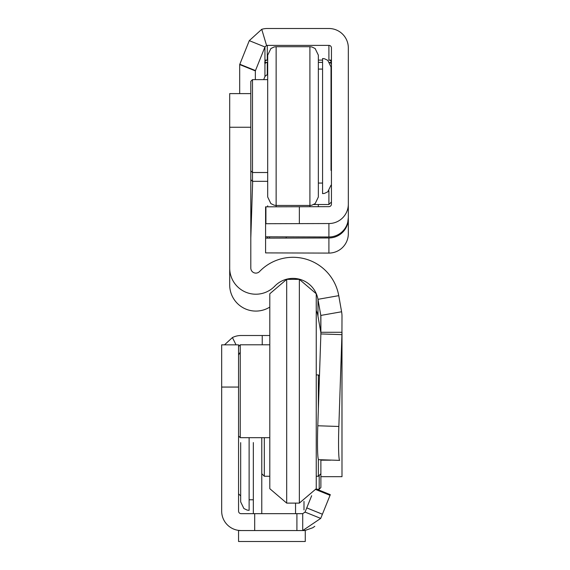 <?xml version="1.0" encoding="UTF-8"?>
<svg xmlns="http://www.w3.org/2000/svg" width="570" height="570" viewBox="0 0 570 570"><rect width="100%" height="100%" fill="white"/><g stroke="black" fill="none" stroke-linecap="round" stroke-linejoin="round"><path stroke-width="0.85" d="M311.662 495.729L305.057 512.081L302.713 513.663L241.096 513.663A2.537 2.537 0 0 1 238.559 511.126L238.559 344.843L221.673 344.843L221.673 511.126A19.423 19.423 0 0 0 241.096 530.549L238.559 530.385M316.136 488.939L330.308 494.66L320.718 518.401L302.713 530.549A19.423 19.423 0 0 0 305.264 530.378L312.731 527.763M312.759 527.742L314.797 526.324M302.713 513.663L302.713 530.549L241.096 530.549M320.718 518.401L305.057 512.081A2.537 2.537 0 0 1 304.929 512.345M296.913 513.663L296.913 530.549L296.913 513.663M224.502 344.843L232.41 337.561A19.423 19.423 0 0 1 241.096 335.509L269.802 335.509M238.559 354.925L239.963 352.659M305.264 530.378L302.713 530.549M238.559 530.549L238.559 541.5L305.264 541.5L305.264 530.549L238.559 530.549M299.357 279.364L299.357 503.111L316.243 488.704L316.243 293.764L299.357 279.364L286.689 279.364L286.689 503.111L299.357 503.111M269.802 488.704L269.802 293.764L269.802 488.704L286.689 503.111M238.559 346.489L240.248 344.8L240.248 437.674L269.802 437.674M252.667 181.331L250.807 237.989M318.616 459.676A33.773 1.966 -88.1 0 1 317.789 425.769L338.851 426.474A33.773 1.966 91.9 0 0 339.677 460.382L318.616 459.676L339.677 460.382M316.243 310.465A25.329 25.329 180 0 1 317.967 316.186L317.967 299.321L338.751 295.659L341.594 311.769A26.177 26.17 180 0 1 341.993 316.314L341.929 334.647L320.874 333.942L317.789 425.769M330.65 460.175L320.882 460.175L320.882 476.67L341.993 476.67L341.929 334.647L338.851 426.474M341.993 460.175L341.993 332.281L320.882 332.281L320.874 333.942M341.993 333.179L341.993 332.281L341.993 333.179M274.747 286.347L274.747 286.176A25.329 25.329 -0 0 1 317.967 299.321L320.803 315.431A5.066 5.066 180 0 1 320.882 316.314L320.882 332.281M317.967 316.186L320.803 332.303L320.803 315.431L341.594 311.769M250.807 127.26L229.696 127.26L229.696 93.608L250.807 93.608L250.807 268.05A5.066 5.066 180 0 0 259.528 271.555A46.441 46.434 -0 0 1 338.751 295.659M229.696 93.608L250.807 93.608L250.807 81.325L252.496 79.636L252.496 181.331L267.693 181.331M229.696 127.26L229.696 284.915A26.177 26.17 -0 0 0 269.802 307.073M274.747 286.176A26.177 26.17 180 0 1 229.696 268.05M320.882 333.03A5.066 5.066 -0 0 0 320.803 332.303M318.352 193.194L318.352 125.842L318.352 196.999L315.189 203.583L311.811 205.221L309.909 205.442L309.909 206.654M276.137 206.703L276.137 46.712L309.909 46.712L311.811 46.925L315.132 48.521L318.352 55.155L318.352 125.828M276.137 46.712L274.227 46.925L270.907 48.521L267.693 55.155L267.693 196.999L270.857 203.583L274.227 205.221L276.137 205.442L309.909 205.442L309.909 46.712M331.013 170.401L331.013 66.975L331.013 170.401M331.013 185.179L327.8 191.805L324.48 193.401L322.57 193.622L322.57 58.532L324.48 58.746L327.8 60.342L331.013 66.975M318.352 204.516L318.309 206.654M331.013 75.789L331.013 79.978L331.441 80.398M253.337 442.555L253.337 513.663L253.337 442.555M303.995 509.915L303.995 501.408L303.995 509.915M318.352 459.313L318.352 476.242L320.882 473.713L320.882 487.542L319.193 489.231L319.193 475.401M249.119 437.674L249.119 510.335L247.209 510.114L243.889 508.526L240.675 501.892L240.675 442.634M318.352 409.003L318.352 374.925L316.243 374.925M261.78 513.663L261.78 437.674M264.316 437.674L264.316 476.242L269.802 476.242M348.327 217.569L347.807 222.029A19.423 19.416 180 0 1 328.904 236.985L265.584 236.807L265.584 252.902L328.904 253.087A19.423 19.416 -0 0 0 348.327 233.664L348.327 47.916A19.423 19.416 -0 0 0 328.904 28.5L267.287 28.5A19.423 19.416 -0 0 0 261.737 29.312L249.282 40.648L239.692 64.567L255.346 70.894L264.943 46.975L249.282 40.648M265.584 236.807L265.584 206.832L328.904 206.654A2.537 2.529 -0 0 0 331.441 204.117L331.441 47.916A2.537 2.529 -0 0 0 328.904 45.386L267.287 45.386L267.287 60.114A2.537 2.529 -0 0 0 264.943 61.695L264.737 62.372L267.693 62.372M318.352 62.372L322.57 62.372M329.652 62.372L331.419 62.372L329.652 62.372M264.737 62.372L267.287 62.372L267.287 74.934A2.537 2.529 -0 0 0 266.568 75.04L264.943 76.508L263.675 79.636M267.693 74.934L267.287 74.934M255.346 79.636L255.346 70.894M264.737 62.208L264.943 63.954A2.537 2.529 180 0 1 267.287 62.372M267.287 45.386A2.537 2.529 -0 0 0 266.568 45.493L264.943 46.975L264.943 61.695M328.904 45.386L328.904 60.114A2.537 2.529 -0 0 1 331.441 62.65M331.441 77.463A2.537 2.529 -0 0 0 331.013 76.067M329.745 62.515A2.537 2.529 180 0 1 331.441 64.902M239.692 93.608L239.692 64.567M266.568 45.493L261.737 29.312M265.584 223.718L328.904 223.54A19.423 19.416 -0 0 0 348.327 204.117M265.584 238.139L328.904 237.968A19.423 19.416 -0 0 0 347.807 223.013L348.298 218.545M331.441 201.98L328.904 204.516L328.904 190.758M322.406 514.218L306.745 507.891L322.399 514.233M315.837 489.573L330.044 495.316M254.697 513.663L254.697 530.549M262.236 344.8L262.236 335.509M238.559 387.059L221.673 387.059M236.051 344.843L232.41 337.561M250.814 236.336L250.814 179.65L252.496 181.331M295.552 513.663L295.552 503.111M264.943 63.954L264.943 76.508M239.813 64.246L255.474 70.573M267.287 60.114L264.943 60.114M318.352 60.114L322.57 60.114L318.352 60.114M331.441 60.114L328.904 60.114M265.912 223.704L265.912 206.817M299.357 223.54L299.357 206.654M328.904 236.985L328.904 223.54M267.515 238.118L267.515 236.828M269.589 238.046L269.589 236.899M286.218 237.968L286.218 236.985M328.904 253.087L328.904 237.968M305.264 541.5L238.559 541.5M269.802 293.764L286.689 279.364M240.248 344.8L269.802 344.8M238.559 435.986L240.248 437.674M238.559 493.82L240.675 495.936M320.882 476.67L341.993 476.67M252.496 79.636L267.693 79.636M250.807 170.822L252.496 172.511L267.693 172.511M322.57 69.084L318.352 69.084M322.57 183.063L318.352 183.063M267.743 206.782L267.693 205.813M319.193 489.231L316.863 489.231M249.119 499.783L253.337 499.783M319.457 376.029L318.352 374.925M318.352 476.242L316.243 476.242M261.78 473.713L264.316 476.242M328.904 204.516L313.749 204.516"/></g></svg>
